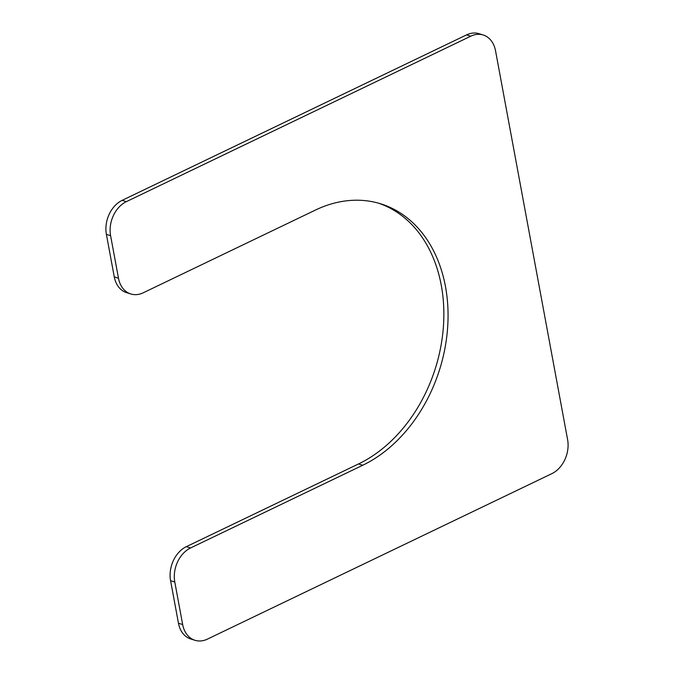<?xml version="1.0" encoding="UTF-8"?>
<svg xmlns="http://www.w3.org/2000/svg" width="674" height="674" viewBox="0 0 674 674"><rect width="100%" height="100%" fill="white"/><g stroke="black" fill="none" stroke-linecap="round" stroke-linejoin="round"><path stroke-width="1.01" d="M362.747 465.245L190.54 547.979A26.699 20.085 -72.7 0 0 174.785 582.007L182.662 624.545A26.699 20.085 -72.7 0 0 194.997 640.3A26.699 20.085 -72.7 0 0 207.432 639.112L551.846 473.654A26.699 20.085 -72.7 0 0 567.601 439.616L495.533 50.761A26.699 20.085 -72.7 0 0 483.207 35.006A26.699 20.085 -72.7 0 0 470.772 36.194L126.35 201.652A26.699 20.085 -72.7 0 0 110.595 235.689L118.481 278.219A26.699 20.085 -72.7 0 0 130.807 293.974A26.699 20.085 -72.7 0 0 143.242 292.786L315.449 210.061A140.15 105.456 -72.7 0 1 380.734 203.826A140.15 105.456 -72.7 0 1 447.654 327.286A140.15 105.456 -72.7 0 1 362.747 465.245L358.551 463.939L186.336 546.665L190.54 547.979M378.628 203.203A140.15 105.456 -72.7 0 1 443.349 327.412A140.15 105.456 -72.7 0 1 358.551 463.939M130.807 293.974L126.611 292.668A26.699 20.085 -72.7 0 1 114.277 276.913L106.399 234.383A26.699 20.085 -72.7 0 1 122.154 200.347L126.35 201.652M483.207 35.006L479.003 33.7A26.699 20.085 -72.7 0 0 466.568 34.888L122.154 200.347M194.997 640.3L190.793 638.994A26.699 20.085 -72.7 0 1 178.467 623.239L170.581 580.702A26.699 20.085 -72.7 0 1 186.336 546.665M114.277 276.913L118.481 278.219M106.399 234.383L110.595 235.689M466.568 34.888L470.772 36.194M178.467 623.239L182.662 624.545M170.581 580.702L174.785 582.007"/></g></svg>
